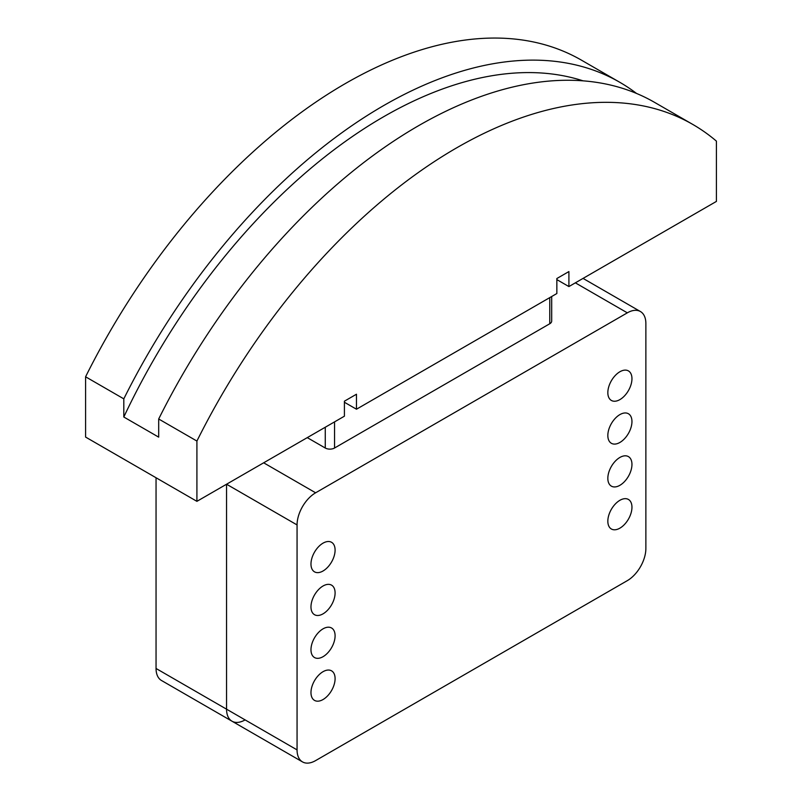 <?xml version="1.0" encoding="UTF-8"?>
<svg xmlns="http://www.w3.org/2000/svg" width="802" height="802" viewBox="0 0 802 802"><rect width="100%" height="100%" fill="white"/><g stroke="black" fill="none" stroke-linecap="round" stroke-linejoin="round"><path stroke-width="1.2" d="M156.049 477.761L156.049 668.477A26.235 15.148 120 0 0 161.483 680.487L231.989 721.198A26.235 15.148 -60 0 1 226.555 709.179L226.555 484.228L226.555 709.179A26.235 15.148 120 0 0 231.989 721.198A26.235 15.148 -60 0 0 245.111 719.895M344.409 402.253L356.469 409.22L556.849 293.532L556.849 278.535L568.909 271.567L568.909 286.565L716.417 201.412L716.417 141.132A472.308 272.69 -60 0 0 692.808 124.45L654.592 102.385A472.308 272.69 120 0 0 158.686 418.995L158.686 437.14L123.809 417.01L123.809 398.855A472.308 272.69 -60 0 1 619.705 82.245A472.308 272.69 -60 0 1 636.507 93.433M692.808 124.45A472.308 272.69 -60 0 0 196.911 441.06L196.911 501.34L344.409 416.188L344.409 401.19L356.469 394.223L356.469 409.22M619.705 82.245L581.49 60.18A472.308 272.69 120 0 0 85.583 376.79L85.583 437.07L196.911 501.34M568.909 286.565L556.849 279.607M123.809 417.01A458.664 264.81 -60 0 1 583.084 80.842M123.809 398.855L85.583 376.79M196.911 441.06L158.686 418.995M307.266 437.631L325.261 448.017A6.556 3.789 0 0 0 334.544 448.017L549.761 323.757A6.556 3.789 0 0 0 551.686 321.081L551.686 296.519M631.956 507.265A17.053 9.845 -60 0 1 624.517 524.428A17.053 9.845 -60 0 1 611.375 528.999A17.053 9.845 -60 0 1 607.836 521.19A17.053 9.845 -60 0 1 615.284 504.027A17.053 9.845 -60 0 1 628.427 499.456A17.053 9.845 -60 0 1 631.956 507.265M631.956 464.408A17.053 9.845 -60 0 1 624.517 481.581A17.053 9.845 -60 0 1 611.375 486.142A17.053 9.845 -60 0 1 607.836 478.343A17.053 9.845 -60 0 1 615.284 461.17A17.053 9.845 -60 0 1 628.427 456.609A17.053 9.845 -60 0 1 631.956 464.408M631.956 421.561A17.053 9.845 -60 0 1 624.517 438.724A17.053 9.845 -60 0 1 611.375 443.295A17.053 9.845 -60 0 1 607.836 435.486A17.053 9.845 -60 0 1 615.284 418.323A17.053 9.845 -60 0 1 628.427 413.752A17.053 9.845 -60 0 1 631.956 421.561M631.956 378.714A17.053 9.845 -60 0 1 624.517 395.877A17.053 9.845 -60 0 1 611.375 400.449A17.053 9.845 -60 0 1 607.836 392.639A17.053 9.845 -60 0 1 615.284 375.476A17.053 9.845 -60 0 1 628.427 370.905A17.053 9.845 -60 0 1 631.956 378.714M335.096 678.652A17.053 9.845 -60 0 1 327.647 695.815A17.053 9.845 -60 0 1 314.504 700.387A17.053 9.845 -60 0 1 310.975 692.577A17.053 9.845 -60 0 1 318.424 675.414A17.053 9.845 -60 0 1 331.567 670.843A17.053 9.845 -60 0 1 335.096 678.652M335.096 635.806A17.053 9.845 -60 0 1 327.647 652.968A17.053 9.845 -60 0 1 314.504 657.54A17.053 9.845 -60 0 1 310.975 649.73A17.053 9.845 -60 0 1 318.424 632.567A17.053 9.845 -60 0 1 331.567 627.996A17.053 9.845 -60 0 1 335.096 635.806M335.096 592.959A17.053 9.845 -60 0 1 327.647 610.121A17.053 9.845 -60 0 1 314.504 614.693A17.053 9.845 -60 0 1 310.975 606.883A17.053 9.845 -60 0 1 318.424 589.721A17.053 9.845 -60 0 1 331.567 585.149A17.053 9.845 -60 0 1 335.096 592.959M335.096 550.112A17.053 9.845 -60 0 1 327.647 567.275A17.053 9.845 -60 0 1 314.504 571.836A17.053 9.845 -60 0 1 310.975 564.037A17.053 9.845 -60 0 1 318.424 546.874A17.053 9.845 -60 0 1 331.567 542.302A17.053 9.845 -60 0 1 335.096 550.112M627.324 580.638L315.617 760.597A26.235 15.148 -60 0 1 302.494 761.9A26.235 15.148 -60 0 1 297.061 749.89L297.061 524.929A26.235 15.148 -60 0 1 315.617 492.799L627.324 312.84A26.235 15.148 -60 0 1 640.437 311.537A26.235 15.148 -60 0 1 645.871 323.547L645.871 548.508A26.235 15.148 -60 0 1 627.324 580.638M226.555 484.228L297.061 524.929M297.061 749.89L156.049 668.477M334.544 421.882L334.544 448.017M549.761 323.757L549.761 297.622M325.261 427.235L325.261 448.017M627.324 312.84L575.365 282.845M315.617 492.799L263.668 462.804M640.437 311.537L583.054 278.404M302.494 761.9L231.989 721.198"/></g></svg>
